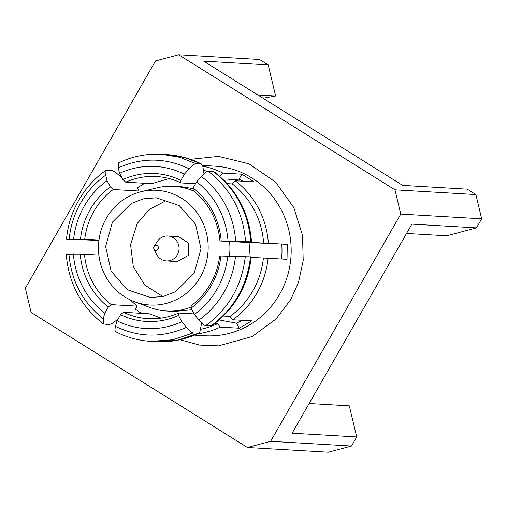 <?xml version="1.0" encoding="UTF-8"?>
<svg xmlns="http://www.w3.org/2000/svg" width="507" height="507" viewBox="0 0 507 507"><rect width="100%" height="100%" fill="white"/><g stroke="black" fill="none" stroke-linecap="round" stroke-linejoin="round"><path stroke-width="0.76" d="M154.014 246.541A2.497 2.383 -86.7 0 0 155.979 250.312A2.497 2.383 -86.7 0 0 158.102 249.089A2.497 2.383 93.3 0 0 157.347 245.705A2.497 2.383 93.3 0 0 154.014 246.541M154.084 246.421L157.278 241.497A12.491 11.927 93.3 0 1 167.861 235.996A12.491 11.927 93.3 0 1 177.355 254.844A12.491 11.927 93.3 0 1 166.41 260.934A12.491 11.927 93.3 0 1 156.53 254.235L153.938 248.969M167.861 235.996L178.775 236.63L188.591 243.214L188.268 255.477L177.323 261.555M162.886 296.538L144.831 285.137L133.297 266.657L130.572 244.666L137.169 223.574L149.299 209.397L165.561 200.956M112.434 222.136L105.627 246.516L111.103 271.156L127.415 289.757L150.402 297.533L163.317 296.443L175.523 291.721L194.194 273.178L201 248.798L195.525 224.151L179.205 205.557L156.219 197.781L143.31 198.871L131.104 203.586L112.434 222.136M200.322 277.006A57.456 54.851 -86.7 0 0 197.762 213.732A57.456 54.851 -86.7 0 0 141.155 191.703A57.456 54.851 -86.7 0 0 106.305 218.308A57.456 54.851 -86.7 0 0 134.723 301.811A57.456 54.851 -86.7 0 0 200.322 277.006M191.12 307.033A62.45 59.623 93.3 0 1 166.638 310.994A62.45 59.623 93.3 0 1 150.072 307.508L134.729 301.811M141.155 191.703L157.062 187.831A62.45 59.623 93.3 0 1 173.914 186.297A62.45 59.623 93.3 0 1 194.016 191.228M229.563 241.554A62.45 59.623 93.3 0 1 229.449 256.054M191.925 309.752L174.414 311.444L166.638 310.994M173.914 186.297L181.683 186.753L193.142 188.61M121.857 177.615L114.988 171.917L112.034 170.358L106.02 170.263L105.729 175.181L107.072 180.663L110.374 186.893L113.194 189.51L139.045 191.019L137.441 187.989A74.643 71.265 93.3 0 1 144.768 183.293M141.402 313.32A74.643 71.265 93.3 0 1 135.356 309.105L137.067 306.127L130.115 299.846M161.061 318.117L149.331 313.782L123.48 312.274A71.195 67.97 -86.7 0 0 148.05 318.669A71.195 67.97 -86.7 0 0 178.679 313.003L194.124 313.903M249.083 242.542L287.273 244.33L247.891 242.194L251.377 241.928L245.559 241.516L219.924 240.99L249.083 242.542A74.643 71.265 93.3 0 1 248.912 256.713M204.004 173.806L202.699 165.586L201.311 164.046L196.114 163.742C194.479 163.748 192.153 165.434 189.143 168.793L184.377 174.193L180.86 180.327L180.917 182.907A71.195 67.97 -86.7 0 0 156.346 176.518A71.195 67.97 -86.7 0 0 125.717 182.178L151.568 183.686L169.199 178.572M113.194 189.51A71.195 67.97 -86.7 0 0 93.947 211.223A71.195 67.97 -86.7 0 0 84.732 239.203L98.973 240.033M84.732 239.203L67.26 239.158L98.922 240.464M106.02 170.263C94.79 178.185 85.708 188.167 78.769 200.221C71.918 212.256 67.824 225.209 66.474 239.076L67.26 239.158M67.006 254.14L80.226 254.064L98.865 255.027M84.479 254.191A71.195 67.97 -86.7 0 0 111.217 304.618L137.067 306.127M111.217 304.618L108.302 307.02L104.791 313.161L103.257 318.751L103.453 324.005L109.379 324.562L112.383 323.276L117.985 319.195M116.445 331.92C114.924 331.724 114.614 329.886 115.526 326.407L117.054 320.817L120.571 314.676L123.48 312.274M214.632 323.586L217.459 323.751L220.317 327.097L239.241 328.2L236.573 323.174L219.119 319.942M178.679 313.003L178.54 315.443L181.842 321.672L186.411 327.345C189.307 330.875 191.57 332.738 193.205 332.934L199.061 333.118L199.834 331.927L201.71 322.832M242.15 320.31A79.193 75.606 93.3 0 1 236.573 323.174M251.282 256.884C247.885 285.992 234.703 308.934 211.742 325.697L205.722 325.602C204.093 325.412 201.824 323.548 198.934 320.018L194.358 314.346L191.057 308.117L191.202 305.677A71.195 67.97 -86.7 0 0 219.664 255.978L251.123 256.91M239.241 328.2L251.764 320.874L232.833 319.771L229.982 316.425L223.353 316.038M251.231 257.385L287.019 259.311L287.273 244.33M281.772 244.254A79.193 75.606 93.3 0 1 281.543 258.995M251.377 241.928L250.756 241.82C248.386 212.579 235.989 189.206 213.574 171.702L214.309 171.955C236.725 189.339 249.133 212.655 251.542 241.896M219.924 240.99A71.195 67.97 -86.7 0 0 193.18 190.562L193.123 187.983L196.64 181.848L201.406 176.449C204.416 173.09 206.742 171.404 208.377 171.398L213.574 171.702M227.187 183.629L232.263 183.927L235.229 180.758L254.153 181.861L241.89 174.205L222.966 173.102L219.639 176.246M223.974 180.283L239.05 179.155A79.193 75.606 93.3 0 1 242.891 181.202M180.917 182.907L195.544 183.762M239.05 179.155L241.89 174.205M166.93 154.61C179.269 155.37 190.911 158.564 201.875 164.192L184.795 157.576L166.93 154.61L161.739 154.312C146.643 153.513 132.295 156.352 118.695 162.842L118.251 167.855C142.068 157.227 165.7 157.544 189.143 168.793M125.717 182.178L122.89 179.56L119.589 173.337L118.251 167.855M110.374 186.893A74.079 70.727 -86.7 0 0 90.1 209.664A74.079 70.727 93.3 0 0 80.48 239.082M107.072 180.663A81.19 77.508 -86.7 0 0 73.667 238.993M232.833 319.771A84.935 81.088 -86.7 0 0 256.941 293.033A84.935 81.088 -86.7 0 0 268.095 258.209M268.349 243.221A84.935 81.088 -86.7 0 0 235.229 180.758M222.966 173.102A84.935 81.088 -86.7 0 0 202.787 166.169M80.226 254.064A74.079 70.727 -86.7 0 0 108.302 307.02M73.407 253.975A81.19 77.508 -86.7 0 0 104.791 313.161M120.571 314.676A74.079 70.727 -86.7 0 0 178.54 315.443M117.054 320.817A81.19 77.508 -86.7 0 0 181.842 321.672M217.459 323.751A81.19 77.508 93.3 0 1 200.366 329.335M197.477 333.859A84.935 81.088 -86.7 0 0 220.317 327.097M191.057 308.117A74.079 70.727 -86.7 0 0 220.951 255.927M194.358 314.346A81.19 77.508 -86.7 0 0 217.142 288.977A81.19 77.508 -86.7 0 0 227.763 256.016M263.387 258.095A81.19 77.508 93.3 0 1 252.765 291.056A81.19 77.508 93.3 0 1 229.982 316.425M221.204 240.939A74.079 70.727 -86.7 0 0 193.123 187.983M228.023 241.034A81.19 77.508 -86.7 0 0 196.64 181.848M232.263 183.927A81.19 77.508 93.3 0 1 263.646 243.113M180.86 180.327A74.079 70.727 -86.7 0 0 122.89 179.56M184.377 174.193A81.19 77.508 -86.7 0 0 119.589 173.337M203.446 170.314A81.19 77.508 93.3 0 1 207.775 171.455M219.214 175.885A81.19 77.508 93.3 0 1 220 176.271M190.518 159.318L218.523 156.371L248.95 163.786L275.586 182.076L293.807 207.553L302.521 235.356L303.205 260.604L298.522 282.291L290.72 299.631L276.125 318.947L252.245 336.502L218.523 345.863L199.543 345.071L180.023 339.715M400.758 214.087L394.991 189.833L178.679 54.788L155.491 60.96L25.35 288.191L31.117 312.445L247.429 447.491L270.618 441.324L400.758 214.087L481.65 218.809L476.447 227.884L446.705 235.799L406.538 233.461M178.679 54.788L259.571 59.509L268.216 64.902L203.649 61.138L402.672 185.391L467.239 189.155L475.883 194.555L394.991 189.833M270.618 441.324L351.509 446.04L356.713 436.958L292.146 433.193L411.887 224.119L476.447 227.884M247.429 447.491L328.321 452.212L351.509 446.04M475.883 194.555L481.65 218.809M268.216 64.902L275.618 96.007L257.848 94.974M275.618 96.007L263.038 98.212M356.713 436.958L349.317 405.853L309.15 403.509M69.18 239.006C70.498 226.09 74.339 214.043 80.695 202.876C87.109 191.741 95.455 182.507 105.729 175.181M202.673 165.453L215.031 166.176A84.935 81.088 93.3 0 1 279.579 294.352A84.935 81.088 -86.7 0 1 205.139 335.761L194.53 335.14M103.257 318.751C82.673 302.514 71.227 280.922 68.92 253.988M186.411 327.345C162.595 337.966 138.962 337.656 115.526 326.407M115.881 331.768C126.826 337.389 138.474 340.584 150.826 341.35L172.754 339.798L193.205 332.934M198.395 333.232L177.951 340.102L156.023 341.655L150.826 341.35M235.489 256.193C234.259 268.811 230.425 280.853 223.974 292.324C217.345 303.687 209.004 312.914 198.934 320.018M205.722 325.602C228.733 308.7 241.928 285.663 245.299 256.498M250.496 256.802C247.118 285.967 233.93 309.004 210.918 325.906M201.406 176.449C221.99 192.685 233.435 214.271 235.742 241.205M245.559 241.516C243.189 212.275 230.793 188.902 208.377 171.398M196.114 163.742L179.598 157.271L161.739 154.312M177.323 261.568L166.41 260.934M66.214 254.064C68.553 283.179 80.962 306.494 103.453 324.011M199.061 333.118C185.435 339.614 171.087 342.453 156.023 341.655"/></g></svg>
